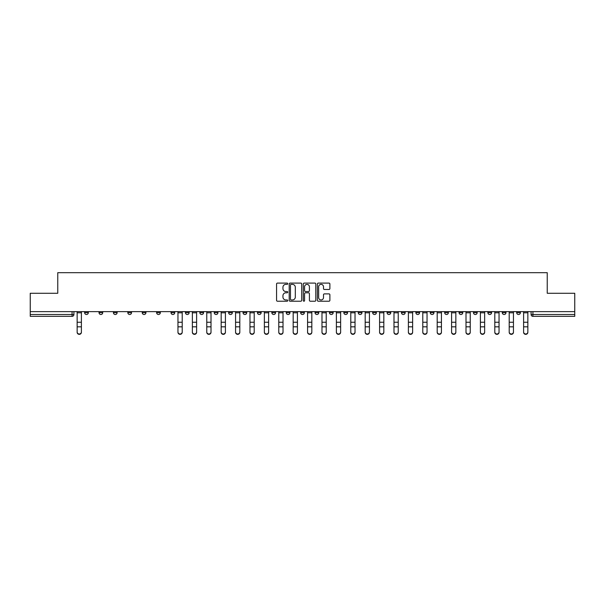 <?xml version="1.0" encoding="UTF-8"?>
<svg xmlns="http://www.w3.org/2000/svg" width="605" height="605" viewBox="0 0 605 605"><rect width="100%" height="100%" fill="white"/><g stroke="black" fill="none" stroke-linecap="round" stroke-linejoin="round"><path stroke-width="0.91" d="M287.73 283.73A0.635 0.635 0 0 0 287.095 283.095L277.468 283.095A0.907 0.907 0 0 0 276.561 284.002L276.561 300.314A0.907 0.907 0 0 0 277.468 301.222L287.095 301.222A0.635 0.635 0 0 0 287.73 300.587A0.635 0.635 0 0 0 287.095 299.951L285.847 299.951A2.896 2.896 0 0 1 282.951 297.055L282.951 295.694A2.896 2.896 0 0 1 285.847 292.79L287.095 292.79A0.635 0.635 0 0 0 287.73 292.162A0.635 0.635 0 0 0 287.095 291.527L285.847 291.527A2.896 2.896 0 0 1 282.951 288.623L282.951 287.262A2.896 2.896 0 0 1 285.847 284.365L287.095 284.365A0.635 0.635 0 0 0 287.73 283.73M473.473 311.635L473.473 312.656L477.171 312.656A1.845 1.845 0 0 1 475.318 314.502A1.845 1.845 0 0 1 473.473 312.656L473.473 311.635M459.074 311.635L459.074 312.656L462.764 312.656A1.845 1.845 0 0 1 460.919 314.502A1.845 1.845 0 0 1 459.074 312.656L459.074 311.635M372.665 311.635L372.665 312.656L376.355 312.656A1.845 1.845 0 0 1 374.51 314.502A1.845 1.845 0 0 1 372.665 312.656L372.665 311.635M358.258 311.635L358.258 312.656L361.956 312.656A1.845 1.845 0 0 1 360.104 314.502A1.845 1.845 0 0 1 358.258 312.656L358.258 311.635M343.859 311.635L343.859 312.656L347.55 312.656A1.845 1.845 0 0 1 345.705 314.502A1.845 1.845 0 0 1 343.859 312.656L343.859 311.635M315.054 311.635L315.054 312.656L318.752 312.656A1.845 1.845 0 0 1 316.899 314.502A1.845 1.845 0 0 1 315.054 312.656L315.054 311.635M286.248 312.656L286.248 311.635L286.248 312.656A1.845 1.845 0 0 0 288.101 314.502A1.845 1.845 0 0 1 286.248 312.656L289.946 312.656A1.845 1.845 0 0 1 288.101 314.502A1.845 1.845 0 0 0 289.946 312.656L289.946 311.635L289.946 312.656M271.849 312.656L271.849 311.635L271.849 312.656A1.845 1.845 0 0 0 273.694 314.502A1.845 1.845 0 0 1 271.849 312.656L275.54 312.656A1.845 1.845 0 0 1 273.694 314.502M257.45 312.656L257.45 311.635L257.45 312.656A1.845 1.845 0 0 0 259.295 314.502A1.845 1.845 0 0 1 257.45 312.656L261.141 312.656A1.845 1.845 0 0 1 259.295 314.502A1.845 1.845 0 0 0 261.141 312.656L261.141 311.635L261.141 312.656M243.044 311.635L243.044 312.656L246.742 312.656A1.845 1.845 0 0 1 244.896 314.502A1.845 1.845 0 0 1 243.044 312.656L243.044 311.635M228.645 311.635L228.645 312.656L232.335 312.656A1.845 1.845 0 0 1 230.49 314.502A1.845 1.845 0 0 1 228.645 312.656L228.645 311.635M214.246 311.635L214.246 312.656L217.936 312.656A1.845 1.845 0 0 1 216.091 314.502A1.845 1.845 0 0 1 214.246 312.656L214.246 311.635M199.839 312.656L199.839 311.635L199.839 312.656A1.845 1.845 0 0 0 201.684 314.502A1.845 1.845 0 0 1 199.839 312.656L203.537 312.656A1.845 1.845 0 0 1 201.684 314.502M171.034 312.656L171.034 311.635L171.034 312.656A1.845 1.845 0 0 0 172.886 314.502A1.845 1.845 0 0 1 171.034 312.656L174.732 312.656A1.845 1.845 0 0 1 172.886 314.502A1.845 1.845 0 0 0 174.732 312.656L174.732 311.635L174.732 312.656M156.635 312.656L156.635 311.635L156.635 312.656A1.845 1.845 0 0 0 158.48 314.502A1.845 1.845 0 0 1 156.635 312.656L160.325 312.656A1.845 1.845 0 0 1 158.48 314.502A1.845 1.845 0 0 0 160.325 312.656L160.325 311.635L160.325 312.656M142.236 312.656L142.236 311.635L142.236 312.656A1.845 1.845 0 0 0 144.081 314.502A1.845 1.845 0 0 1 142.236 312.656L145.926 312.656A1.845 1.845 0 0 1 144.081 314.502A1.845 1.845 0 0 0 145.926 312.656L145.926 311.635L145.926 312.656M127.829 312.656L127.829 311.635L127.829 312.656A1.845 1.845 0 0 0 129.682 314.502A1.845 1.845 0 0 1 127.829 312.656L131.527 312.656A1.845 1.845 0 0 1 129.682 314.502M113.43 312.656L113.43 311.635L113.43 312.656A1.845 1.845 0 0 0 115.275 314.502A1.845 1.845 0 0 1 113.43 312.656L117.12 312.656A1.845 1.845 0 0 1 115.275 314.502A1.845 1.845 0 0 0 117.12 312.656L117.12 311.635L117.12 312.656M99.031 312.656L99.031 311.635L99.031 312.656A1.845 1.845 0 0 0 100.876 314.502A1.845 1.845 0 0 1 99.031 312.656L102.721 312.656A1.845 1.845 0 0 1 100.876 314.502A1.845 1.845 0 0 0 102.721 312.656L102.721 311.635L102.721 312.656M328.984 289.485A0.907 0.907 0 0 0 329.891 288.577L329.891 284.002A0.907 0.907 0 0 0 328.984 283.095L318.291 283.095A0.907 0.907 0 0 0 317.383 284.002L317.383 300.314A0.907 0.907 0 0 0 318.291 301.222L328.984 301.222A0.907 0.907 0 0 0 329.891 300.314L329.891 294.786A0.907 0.907 0 0 0 328.984 293.879L324.409 293.879A0.907 0.907 0 0 0 323.501 294.786L323.501 297.524A2.428 2.428 0 0 1 321.073 299.951A2.428 2.428 0 0 1 318.654 297.524L318.654 286.793A2.428 2.428 0 0 1 321.073 284.365A2.428 2.428 0 0 1 323.501 286.793L323.501 288.577A0.907 0.907 0 0 0 324.409 289.485L328.984 289.485M30.25 311.635L30.25 293.266L57.762 293.266L57.762 272.681L547.238 272.681L547.238 293.266L574.75 293.266L574.75 311.635L30.25 311.635L30.25 314.502L73.916 314.502L73.916 311.635L73.916 314.502A1.845 1.845 0 0 1 72.071 316.347L30.25 316.347L30.25 314.502M301.706 284.002A0.907 0.907 0 0 0 300.798 283.095L290.105 283.095A0.907 0.907 0 0 0 289.205 284.002L289.205 300.314A0.907 0.907 0 0 0 290.105 301.222L300.798 301.222A0.907 0.907 0 0 0 301.706 300.314L301.706 284.002M304.202 283.095L314.895 283.095A0.907 0.907 0 0 1 315.795 284.002L315.795 300.314A0.907 0.907 0 0 1 314.895 301.222L310.312 301.222A0.907 0.907 0 0 1 309.412 300.314L309.412 293.697A0.907 0.907 0 0 0 308.505 292.79L305.464 292.79A0.907 0.907 0 0 0 304.565 293.697L304.565 300.587A0.635 0.635 0 0 1 303.929 301.222A0.635 0.635 0 0 1 303.294 300.587L303.294 284.002A0.907 0.907 0 0 1 304.202 283.095M531.084 311.635L531.084 314.502L574.75 314.502L574.75 316.347L532.929 316.347A1.845 1.845 0 0 1 531.084 314.502A1.845 1.845 0 0 0 532.929 316.347L532.929 311.635M574.75 311.635L574.75 314.502M520.376 311.635L520.376 312.656A1.845 1.845 0 0 1 518.53 314.502A1.845 1.845 0 0 1 516.678 312.656A1.845 1.845 0 0 0 518.53 314.502M516.678 311.635L516.678 312.656L520.376 312.656M505.969 311.635L505.969 312.656A1.845 1.845 0 0 1 504.124 314.502A1.845 1.845 0 0 1 502.279 312.656L505.969 312.656M502.279 311.635L502.279 312.656M491.57 311.635L491.57 312.656A1.845 1.845 0 0 1 489.725 314.502A1.845 1.845 0 0 1 487.88 312.656L491.57 312.656M487.88 311.635L487.88 312.656M477.171 311.635L477.171 312.656M462.764 311.635L462.764 312.656L462.764 311.635M448.365 311.635L448.365 312.656A1.845 1.845 0 0 1 446.52 314.502A1.845 1.845 0 0 1 444.675 312.656L448.365 312.656M444.675 311.635L444.675 312.656M433.966 311.635L433.966 312.656A1.845 1.845 0 0 1 432.114 314.502A1.845 1.845 0 0 1 430.268 312.656L433.966 312.656M430.268 311.635L430.268 312.656M419.56 311.635L419.56 312.656A1.845 1.845 0 0 1 417.715 314.502A1.845 1.845 0 0 1 415.869 312.656L419.56 312.656M415.869 311.635L415.869 312.656M405.161 311.635L405.161 312.656A1.845 1.845 0 0 1 403.316 314.502A1.845 1.845 0 0 1 401.463 312.656L405.161 312.656M401.463 311.635L401.463 312.656M390.754 311.635L390.754 312.656A1.845 1.845 0 0 1 388.909 314.502A1.845 1.845 0 0 1 387.064 312.656L390.754 312.656M387.064 311.635L387.064 312.656M376.355 311.635L376.355 312.656A1.845 1.845 0 0 1 374.51 314.502M361.956 311.635L361.956 312.656M347.55 312.656L347.55 311.635L347.55 312.656A1.845 1.845 0 0 1 345.705 314.502M333.151 311.635L333.151 312.656A1.845 1.845 0 0 1 331.306 314.502A1.845 1.845 0 0 1 329.46 312.656A1.845 1.845 0 0 0 331.306 314.502A1.845 1.845 0 0 0 333.151 312.656L329.46 312.656L329.46 311.635M318.752 312.656L318.752 311.635L318.752 312.656A1.845 1.845 0 0 1 316.899 314.502M304.345 311.635L304.345 312.656A1.845 1.845 0 0 1 302.5 314.502A1.845 1.845 0 0 1 300.655 312.656A1.845 1.845 0 0 0 302.5 314.502M300.655 311.635L300.655 312.656L304.345 312.656M275.54 311.635L275.54 312.656L275.54 311.635M246.742 312.656L246.742 311.635L246.742 312.656A1.845 1.845 0 0 1 244.896 314.502M232.335 312.656L232.335 311.635L232.335 312.656A1.845 1.845 0 0 1 230.49 314.502M217.936 312.656L217.936 311.635L217.936 312.656A1.845 1.845 0 0 1 216.091 314.502M203.537 311.635L203.537 312.656L203.537 311.635M189.131 312.656L189.131 311.635L189.131 312.656A1.845 1.845 0 0 1 187.285 314.502A1.845 1.845 0 0 1 185.44 312.656L189.131 312.656A1.845 1.845 0 0 1 187.285 314.502M185.44 311.635L185.44 312.656M131.527 311.635L131.527 312.656L131.527 311.635M88.322 311.635L88.322 312.656A1.845 1.845 0 0 1 86.47 314.502A1.845 1.845 0 0 1 84.624 312.656A1.845 1.845 0 0 0 86.47 314.502A1.845 1.845 0 0 0 88.322 312.656L88.322 311.635M84.624 311.635L84.624 312.656L88.322 312.656M72.071 311.635L72.071 316.347A1.845 1.845 0 0 0 73.916 314.502M291.103 284.365A0.635 0.635 0 0 0 290.468 285L290.468 299.316A0.635 0.635 0 0 0 291.103 299.951L292.419 299.951A2.896 2.896 0 0 0 295.316 297.055L295.316 287.262A2.896 2.896 0 0 0 292.419 284.365L291.103 284.365M309.412 286.838A2.428 2.428 0 0 0 306.985 284.41A2.428 2.428 0 0 0 304.565 286.838L304.565 290.619A0.907 0.907 0 0 0 305.464 291.527L308.505 291.527A0.907 0.907 0 0 0 309.412 290.619L309.412 286.838M77.145 332.319L77.145 331.963A2.125 2.027 0 0 0 79.27 333.99A2.125 2.027 0 0 0 81.395 331.963L81.395 332.319A2.125 2.027 180 0 1 79.27 334.346A2.125 2.027 180 0 1 77.145 332.319L77.145 327.176M77.145 311.635L77.145 331.963M81.395 311.635L81.395 331.963M192.36 332.319L192.36 331.963A2.125 2.027 0 0 0 194.485 333.99A2.125 2.027 0 0 0 196.61 331.963L196.61 332.319A2.125 2.027 180 0 1 194.485 334.346A2.125 2.027 180 0 1 192.36 332.319L192.36 327.176M206.766 332.319L206.766 331.963A2.125 2.027 0 0 0 208.891 333.99A2.125 2.027 0 0 0 211.009 331.963L211.009 332.319A2.125 2.027 180 0 1 208.891 334.346A2.125 2.027 180 0 1 206.766 332.319L206.766 327.176M221.165 332.319L221.165 331.963A2.125 2.027 0 0 0 223.29 333.99A2.125 2.027 0 0 0 225.415 331.963L225.415 332.319A2.125 2.027 180 0 1 223.29 334.346A2.125 2.027 180 0 1 221.165 332.319L221.165 327.176M235.572 332.319L235.572 331.963A2.125 2.027 0 0 0 237.689 333.99A2.125 2.027 0 0 0 239.814 331.963L239.814 332.319A2.125 2.027 180 0 1 237.689 334.346A2.125 2.027 180 0 1 235.572 332.319L235.572 327.176M249.971 332.319L249.971 331.963A2.125 2.027 0 0 0 252.096 333.99A2.125 2.027 0 0 0 254.213 331.963L254.213 332.319A2.125 2.027 180 0 1 252.096 334.346A2.125 2.027 180 0 1 249.971 332.319L249.971 327.176M264.37 332.319L264.37 331.963A2.125 2.027 0 0 0 266.495 333.99A2.125 2.027 0 0 0 268.62 331.963L268.62 332.319A2.125 2.027 180 0 1 266.495 334.346A2.125 2.027 180 0 1 264.37 332.319L264.37 327.176M278.776 332.319L278.776 331.963A2.125 2.027 0 0 0 280.894 333.99A2.125 2.027 0 0 0 283.019 331.963L283.019 332.319A2.125 2.027 180 0 1 280.894 334.346A2.125 2.027 180 0 1 278.776 332.319L278.776 327.176M293.175 332.319L293.175 331.963A2.125 2.027 0 0 0 295.3 333.99A2.125 2.027 0 0 0 297.426 331.963L297.426 332.319A2.125 2.027 180 0 1 295.3 334.346A2.125 2.027 180 0 1 293.175 332.319L293.175 327.176M307.574 332.319L307.574 331.963A2.125 2.027 0 0 0 309.7 333.99A2.125 2.027 0 0 0 311.825 331.963L311.825 332.319A2.125 2.027 180 0 1 309.7 334.346A2.125 2.027 180 0 1 307.574 332.319L307.574 327.176M321.981 332.319L321.981 331.963A2.125 2.027 0 0 0 324.106 333.99A2.125 2.027 0 0 0 326.224 331.963L326.224 332.319A2.125 2.027 180 0 1 324.106 334.346A2.125 2.027 180 0 1 321.981 332.319L321.981 327.176M336.38 332.319L336.38 331.963A2.125 2.027 0 0 0 338.505 333.99A2.125 2.027 0 0 0 340.63 331.963L340.63 332.319A2.125 2.027 180 0 1 338.505 334.346A2.125 2.027 180 0 1 336.38 332.319L336.38 327.176M350.787 332.319L350.787 331.963A2.125 2.027 0 0 0 352.904 333.99A2.125 2.027 0 0 0 355.029 331.963L355.029 332.319A2.125 2.027 180 0 1 352.904 334.346A2.125 2.027 180 0 1 350.787 332.319L350.787 327.176M365.186 332.319L365.186 331.963A2.125 2.027 0 0 0 367.311 333.99A2.125 2.027 0 0 0 369.428 331.963L369.428 332.319A2.125 2.027 180 0 1 367.311 334.346A2.125 2.027 180 0 1 365.186 332.319L365.186 327.176M379.585 332.319L379.585 331.963A2.125 2.027 0 0 0 381.71 333.99A2.125 2.027 0 0 0 383.835 331.963L383.835 332.319A2.125 2.027 180 0 1 381.71 334.346A2.125 2.027 180 0 1 379.585 332.319L379.585 327.176M182.211 331.963L182.211 332.319A2.125 2.027 180 0 1 180.086 334.346A2.125 2.027 180 0 1 177.961 332.319L177.961 331.963A2.125 2.027 0 0 0 180.086 333.99A2.125 2.027 0 0 0 182.211 331.963L182.211 326.821L177.961 326.821L177.961 331.963M177.961 311.635L177.961 326.821M182.211 311.635L182.211 326.821M192.36 311.635L192.36 331.963M196.61 311.635L196.61 331.963M206.766 311.635L206.766 331.963M211.009 311.635L211.009 331.963M221.165 311.635L221.165 331.963M225.415 311.635L225.415 331.963M235.572 311.635L235.572 331.963M239.814 311.635L239.814 331.963M249.971 311.635L249.971 331.963M254.213 311.635L254.213 331.963M264.37 311.635L264.37 331.963M268.62 311.635L268.62 331.963M278.776 311.635L278.776 331.963M283.019 311.635L283.019 331.963M293.175 311.635L293.175 331.963M297.426 311.635L297.426 331.963M307.574 311.635L307.574 331.963M311.825 311.635L311.825 331.963M321.981 311.635L321.981 331.963M326.224 311.635L326.224 331.963M336.38 311.635L336.38 331.963M340.63 311.635L340.63 331.963M350.787 311.635L350.787 331.963M355.029 311.635L355.029 331.963M365.186 311.635L365.186 331.963M369.428 311.635L369.428 331.963M379.585 311.635L379.585 331.963M383.835 311.635L383.835 331.963M393.991 332.319L393.991 331.963A2.125 2.027 0 0 0 396.109 333.99A2.125 2.027 0 0 0 398.234 331.963L398.234 332.319A2.125 2.027 180 0 1 396.109 334.346A2.125 2.027 180 0 1 393.991 332.319L393.991 327.176M393.991 311.635L393.991 331.963M398.234 311.635L398.234 331.963M408.39 332.319L408.39 331.963A2.125 2.027 0 0 0 410.515 333.99A2.125 2.027 0 0 0 412.64 331.963L412.64 332.319A2.125 2.027 180 0 1 410.515 334.346A2.125 2.027 180 0 1 408.39 332.319L408.39 327.176M408.39 311.635L408.39 331.963M412.64 311.635L412.64 331.963M422.789 332.319L422.789 331.963A2.125 2.027 0 0 0 424.914 333.99A2.125 2.027 0 0 0 427.039 331.963L427.039 332.319A2.125 2.027 180 0 1 424.914 334.346A2.125 2.027 180 0 1 422.789 332.319L422.789 327.176M422.789 311.635L422.789 331.963M427.039 311.635L427.039 331.963M437.196 332.319L437.196 331.963A2.125 2.027 0 0 0 439.321 333.99A2.125 2.027 0 0 0 441.438 331.963L441.438 332.319A2.125 2.027 180 0 1 439.321 334.346A2.125 2.027 180 0 1 437.196 332.319L437.196 327.176M437.196 311.635L437.196 331.963M441.438 311.635L441.438 331.963M451.595 332.319L451.595 331.963A2.125 2.027 0 0 0 453.72 333.99A2.125 2.027 0 0 0 455.845 331.963L455.845 332.319A2.125 2.027 180 0 1 453.72 334.346A2.125 2.027 180 0 1 451.595 332.319L451.595 327.176M451.595 311.635L451.595 331.963M455.845 311.635L455.845 331.963M466.001 332.319L466.001 331.963A2.125 2.027 0 0 0 468.119 333.99A2.125 2.027 0 0 0 470.244 331.963L470.244 332.319A2.125 2.027 180 0 1 468.119 334.346A2.125 2.027 180 0 1 466.001 332.319L466.001 327.176M466.001 311.635L466.001 331.963M470.244 311.635L470.244 331.963M480.4 332.319L480.4 331.963A2.125 2.027 0 0 0 482.525 333.99A2.125 2.027 0 0 0 484.643 331.963L484.643 332.319A2.125 2.027 180 0 1 482.525 334.346A2.125 2.027 180 0 1 480.4 332.319L480.4 327.176M480.4 311.635L480.4 331.963M484.643 311.635L484.643 331.963M494.799 332.319L494.799 331.963A2.125 2.027 0 0 0 496.924 333.99A2.125 2.027 0 0 0 499.049 331.963L499.049 332.319A2.125 2.027 180 0 1 496.924 334.346A2.125 2.027 180 0 1 494.799 332.319L494.799 327.176M494.799 311.635L494.799 331.963M499.049 311.635L499.049 331.963M509.206 332.319L509.206 331.963A2.125 2.027 0 0 0 511.323 333.99A2.125 2.027 0 0 0 513.448 331.963L513.448 332.319A2.125 2.027 180 0 1 511.323 334.346A2.125 2.027 180 0 1 509.206 332.319L509.206 327.176M509.206 311.635L509.206 331.963M513.448 311.635L513.448 331.963M523.605 332.319L523.605 331.963A2.125 2.027 0 0 0 525.73 333.99A2.125 2.027 0 0 0 527.855 331.963L527.855 332.319A2.125 2.027 180 0 1 525.73 334.346A2.125 2.027 180 0 1 523.605 332.319L523.605 327.176M523.605 311.635L523.605 331.963M527.855 311.635L527.855 331.963M81.395 312.793L77.145 312.793M81.395 322.246L77.145 322.246M81.395 326.821L77.145 326.821M182.211 312.793L177.961 312.793M182.211 322.246L177.961 322.246M196.61 312.793L192.36 312.793M196.61 322.246L192.36 322.246M196.61 326.821L192.36 326.821M211.009 312.793L206.766 312.793M211.009 322.246L206.766 322.246M211.009 326.821L206.766 326.821M225.415 312.793L221.165 312.793M225.415 322.246L221.165 322.246M225.415 326.821L221.165 326.821M239.814 312.793L235.572 312.793M239.814 322.246L235.572 322.246M239.814 326.821L235.572 326.821M254.213 312.793L249.971 312.793M254.213 322.246L249.971 322.246M254.213 326.821L249.971 326.821M268.62 312.793L264.37 312.793M268.62 322.246L264.37 322.246M268.62 326.821L264.37 326.821M283.019 312.793L278.776 312.793M283.019 322.246L278.776 322.246M283.019 326.821L278.776 326.821M297.426 312.793L293.175 312.793M297.426 322.246L293.175 322.246M297.426 326.821L293.175 326.821M311.825 312.793L307.574 312.793M311.825 322.246L307.574 322.246M311.825 326.821L307.574 326.821M326.224 312.793L321.981 312.793M326.224 322.246L321.981 322.246M326.224 326.821L321.981 326.821M340.63 312.793L336.38 312.793M340.63 322.246L336.38 322.246M340.63 326.821L336.38 326.821M355.029 312.793L350.787 312.793M355.029 322.246L350.787 322.246M355.029 326.821L350.787 326.821M369.428 312.793L365.186 312.793M369.428 322.246L365.186 322.246M369.428 326.821L365.186 326.821M383.835 312.793L379.585 312.793M383.835 322.246L379.585 322.246M383.835 326.821L379.585 326.821M398.234 312.793L393.991 312.793M398.234 322.246L393.991 322.246M398.234 326.821L393.991 326.821M412.64 312.793L408.39 312.793M412.64 322.246L408.39 322.246M412.64 326.821L408.39 326.821M427.039 312.793L422.789 312.793M427.039 322.246L422.789 322.246M427.039 326.821L422.789 326.821M441.438 312.793L437.196 312.793M441.438 322.246L437.196 322.246M441.438 326.821L437.196 326.821M455.845 312.793L451.595 312.793M455.845 322.246L451.595 322.246M455.845 326.821L451.595 326.821M470.244 312.793L466.001 312.793M470.244 322.246L466.001 322.246M470.244 326.821L466.001 326.821M484.643 312.793L480.4 312.793M484.643 322.246L480.4 322.246M484.643 326.821L480.4 326.821M499.049 312.793L494.799 312.793M499.049 322.246L494.799 322.246M499.049 326.821L494.799 326.821M513.448 312.793L509.206 312.793M513.448 322.246L509.206 322.246M513.448 326.821L509.206 326.821M527.855 312.793L523.605 312.793M527.855 322.246L523.605 322.246M527.855 326.821L523.605 326.821"/></g></svg>
